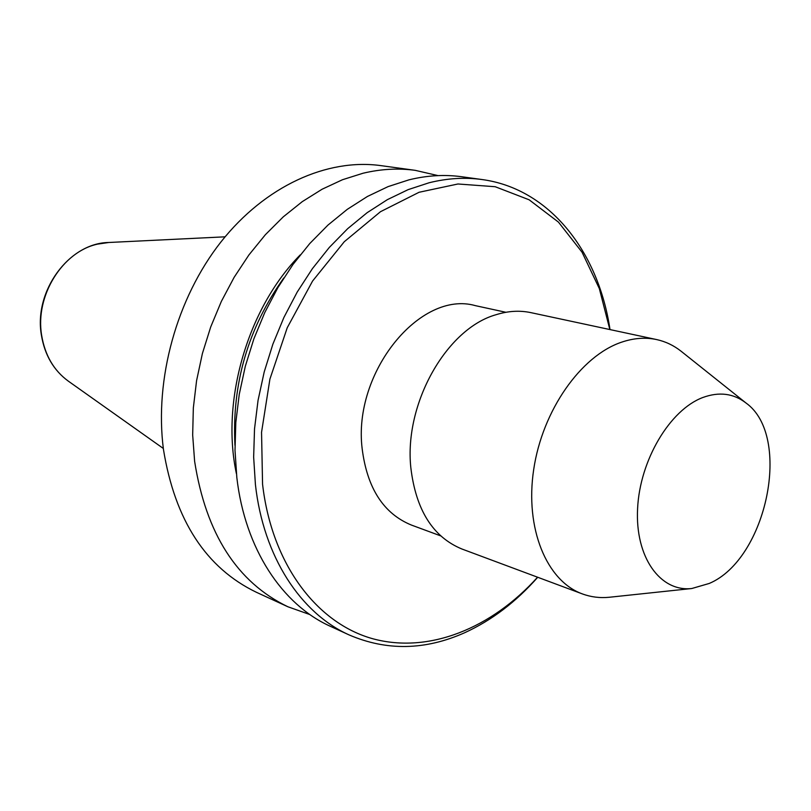 <?xml version="1.0" encoding="UTF-8"?>
<svg xmlns="http://www.w3.org/2000/svg" width="811" height="811" viewBox="0 0 811 811"><rect width="100%" height="100%" fill="white"/><g stroke="black" fill="none" stroke-linecap="round" stroke-linejoin="round"><path stroke-width="1.22" d="M438.041 175.612L415.202 170.34C398.302 168.019 380.917 168.982 363.054 173.23L342.485 179.728L322.119 189.216L302.28 201.635L283.262 216.861L265.369 234.714L248.906 254.958L234.146 277.311L221.332 301.449L210.698 326.985L202.395 353.535L196.576 380.683L193.332 407.974L192.673 435L194.62 461.327C206.004 533.77 237.086 582.247 287.854 606.75L309.954 614.596M287.854 606.75L256.357 592.263C205.943 567.933 174.973 520.317 163.447 449.426C154.313 379.122 176.737 298.093 220.957 241.931C265.329 185.831 327.269 158.206 380.846 165.616L415.202 170.34M236.406 473.665C220.714 400.644 247.74 308.008 300.252 254.877M283.789 277.98C248.054 328.09 231.784 383.877 234.957 445.34M537.734 577.27C515.999 601.914 491.659 620.395 464.713 632.712C425.207 650.331 386.654 651.061 349.065 634.901L330.381 626.315C282.228 604.692 244.973 548.895 236.822 477.446L235.008 450.338L235.808 422.49L239.255 394.339L245.297 366.329L253.853 338.917L264.781 312.529L277.899 287.591L292.974 264.477L309.761 243.543L327.979 225.073L347.311 209.319L367.454 196.455L388.094 186.611L408.916 179.86C426.991 175.419 444.54 174.375 461.571 176.727L481.937 179.525C549.503 188.568 598.437 251.572 610.004 329.58M349.065 634.901C300.759 613.228 263.433 556.893 255.414 484.542L253.65 457.1L254.522 428.887L258.05 400.36L264.204 371.965L272.871 344.178L283.921 317.415L297.171 292.122L312.387 268.674L329.307 247.436L347.655 228.692L367.13 212.695L387.394 199.638L408.156 189.632L429.09 182.769C447.236 178.248 464.855 177.173 481.937 179.525M537.571 577.209C491.73 628.16 429.131 653.98 372.959 638.794C317.06 623.406 271.807 564.507 262.561 484.218L261.547 432.293L269.911 379.102L287.256 327.705L312.57 281.052L344.29 241.719L380.491 211.701L419.084 192.268L457.962 183.985L495.197 186.723L529.137 199.8L558.424 222.092L582.055 252.211L599.329 288.584L609.842 329.55M505.902 312.286L475.459 305.666C420.402 289.73 352.552 372.371 362.182 448.899C367.201 488.283 383.613 513.677 411.441 525.072L440.657 535.868M610.004 597.18L609.284 597.261C599.927 598.194 590.955 597.068 582.349 593.905L461.895 548.996C432.871 537.004 415.85 509.906 410.832 467.694C403.949 403.554 446.679 328.425 496.129 314.688C508.132 310.948 519.709 310.268 530.86 312.63L656.575 339.556C665.527 341.512 673.688 345.395 681.078 351.214L681.645 351.66M582.349 593.905C546.634 581.011 524.758 528.478 533.699 469.488C542.407 410.508 580.777 355.978 621.378 342.252C633.614 338.065 645.343 337.173 656.575 339.556M709.24 583.454L691.773 588.522C660.195 592.121 635.033 557.177 637.588 508.669C639.798 460.273 669.866 409.819 702.843 397.502C719.124 391.561 733.489 393.365 745.927 402.945C792.448 435.943 766.882 559.154 709.24 583.454M68.327 381.14C53.668 370.404 44.686 355.036 41.381 335.034C33.687 291.058 69.016 242.955 108.786 242.489L97.553 244.121C62.417 251.653 34.914 295.893 41.635 335.308C44.96 355.299 53.85 370.576 68.327 381.14L163.325 448.463M691.773 588.522L609.284 597.261M745.927 402.945L681.078 351.214M108.786 242.489L225.083 236.822"/></g></svg>
